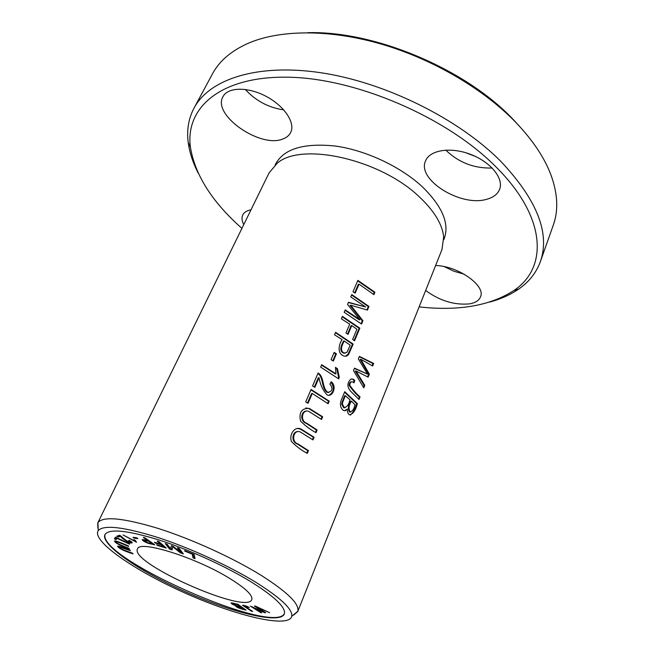 <?xml version="1.0" encoding="UTF-8"?>
<svg xmlns="http://www.w3.org/2000/svg" width="654" height="654" viewBox="0 0 654 654"><rect width="100%" height="100%" fill="white"/><g stroke="black" fill="none" stroke-linecap="round" stroke-linejoin="round"><path stroke-width="0.98" d="M97.92 528.252L97.74 522.996L269.088 172.86L277.288 163.181C301.592 141.656 380.841 159.396 419.664 197.173C434.354 211.111 442.357 224.355 443.657 236.903L441.998 249.485L297.717 611.613L293.695 615.013M97.74 522.996L97.912 522.66C103.095 515.957 123.246 517.903 158.366 528.497C192.104 539.207 233.56 558.148 261.641 575.634C287.498 592.148 299.565 604.026 297.84 611.261L297.717 611.613M354.762 380.334L353.242 379.23L351.157 378.944C347.012 382.631 346.841 386.735 350.634 391.247L359.013 399.48L360.06 396.921C356.536 393.896 353.111 390.013 349.776 385.263C349.972 382.631 350.953 381.535 352.71 381.961L354.027 382.827L354.762 380.334L354.084 380.407L353.495 382.418M320.656 367.107L338.658 378.87L339.303 377.325L337.497 368.75L335.461 367.352L335.984 373.859L321.678 364.711L320.656 367.107M342.426 316.356L341.363 318.833L349.718 324.155L345.966 332.984L348.034 334.374L351.77 325.545L356.929 329.232L352.637 339.426L354.533 340.832L359.847 328.169L342.426 316.356M334.169 352.367L331.071 359.635L333.327 361.082L336.418 353.814L334.169 352.367M317.116 429.989L306.881 423.285C299.851 421.478 301.903 408.946 308.663 411.309L321.539 419.443L322.659 416.786L309.358 408.439C301.698 408.104 298.755 412.331 300.529 421.135C305.434 425.926 310.585 429.776 315.988 432.678L317.116 429.989L316.446 430.03L315.481 432.335M335.592 332.297L334.513 334.807L342.083 339.557C338.985 344.102 336.72 353.503 343.922 356.021C345.982 356.626 347.601 355.964 348.795 354.027L353.168 344.086L335.592 332.297M359.414 356.373L358.343 358.932L367.466 374.113L354.517 368.153L353.503 370.597L363.763 387.83L364.801 385.288L355.972 371.022L368.12 377.145L369.355 374.129L360.828 359.283L372.657 366.019L373.696 363.477L359.414 356.373M308.451 450.631L298.093 443.968C290.744 442.161 293.327 428.967 300.284 431.975L312.947 439.913L314.084 437.207L301.126 429.114C294.504 425.738 288.766 435.008 291.537 441.597C296.458 446.568 301.715 450.492 307.306 453.369L308.451 450.631L307.781 450.655L306.791 453.026M344.748 391.705L341.65 399.169C339.565 403.984 340.162 407.753 343.44 410.483L345.516 410.63L347.348 409.085C347.217 411.832 347.903 413.729 349.408 414.783C353.046 414.154 355.694 410.41 357.354 403.551L344.748 391.705M314.876 387.34L319.021 377.66C320.272 384.797 323.002 390.585 327.213 395.024C333.246 397.313 336.998 385.639 331.169 381.748L329.902 384.07C333.221 388.615 332.551 391.37 327.899 392.335C322.324 388.541 324.212 379.32 319.7 374.211L318.146 372.943L312.555 385.974L314.876 387.34M357.869 280.378L352.98 291.774L355.179 293.147L359.03 284.155L373.908 294.652L374.922 292.256L357.869 280.378M311.059 389.465L305.704 401.948L308.042 403.314L312.26 393.463L328.128 403.755L329.224 401.131L311.059 389.465M351.77 294.578L350.765 296.924L365.643 306.996L348.476 302.262L347.527 304.47L359.97 319.741L345.214 309.865L344.192 312.244L361.572 324.065L362.954 320.754L350.65 305.181L367.434 310.094L368.97 306.44L351.77 294.578M136.433 537.719L132.991 537.318L134.438 538.217L137.88 538.626L136.433 537.719M123.026 534.923L136.514 542.264L135.337 540.408L133.8 539.542L133.98 540.645L123.026 534.923M249.288 607.541L246.329 605.996L242.511 605.277L251.479 611.228L252.714 611.441L244.294 606.005L249.288 607.541M132.541 553.219L124.832 550.398C121.096 549.025 119.224 547.897 119.232 547.03L130.432 550.668L129.893 550.014C122.846 547.235 118.726 545.951 117.516 546.172C118.644 548.379 123.827 550.938 133.073 553.864L132.541 553.219M144.82 537.735L143.332 537.433L147.403 540.318L142.18 539.607C142.866 540.948 145.065 542.24 148.777 543.507L154.777 544.815L144.82 537.735M158.897 541.577L157.148 541.079L160.532 544.03L154.377 542.264L155.251 543.024L161.407 544.79L163.688 546.785L156.6 544.741L157.467 545.493L166.288 548.036L158.897 541.577M284.433 613.607C273.372 635.876 96.122 557.331 105.18 534.171M230.143 578.7C245.79 588.461 252.992 595.426 251.757 599.595C246.975 615.128 129.214 562.939 137.512 548.976C138.967 539.591 196.347 557.568 230.143 578.7M237.893 604.247L231.099 602.931C231.287 603.707 232.914 604.664 235.98 605.825L235.563 605.956C236.674 607.443 240.173 608.841 246.059 610.133L237.893 604.247M194.213 554.486L184.641 550.586L184.747 551.093L192.284 554.159L193.012 557.846L195.015 558.663L194.213 554.486M118.341 537.057L120.467 536.337C122.993 539.624 131.021 544.218 132.247 542.681L129.394 540.376L128.658 540.466L130.718 542.052C128.748 542.37 125.404 540.31 120.688 535.879L119.568 535.242L116.714 536.223L118.341 537.057L118.799 536.1L118.104 535.749M129.149 548.461L121.015 545.052C117.426 543.572 115.823 542.526 116.183 541.913C117.033 541.643 121.178 543.172 128.617 546.482L128.486 545.976C120.344 542.297 115.684 540.662 114.507 541.087C115.03 542.869 119.96 545.493 129.279 548.959L129.149 548.461M179.27 548.485L177.389 547.823L180.905 552.458L173.138 546.319L171.389 545.706L170.669 548.78L167.13 544.202L165.258 543.548L169.509 549.008L172.084 549.916L172.762 546.769L180.463 552.883L183.365 553.913L179.27 548.485M255.305 606.037L254.406 606.054L263.709 611.907L250.343 606.119L260.881 612.733L261.763 612.724L252.509 607.043L264.641 612.708L265.72 612.7L256.621 606.977L269.579 612.675L255.305 606.037M115.439 537.171L114.434 538.863L116.11 539.64L116.911 538.316L129.5 544.177L129.737 543.826L115.439 537.171M194.009 108.147L212.436 73.927C219.581 60.503 232.195 49.998 250.261 42.42C282.152 29.487 331.12 29.348 382.377 44.398C433.594 59.547 483.846 89.238 515.932 122.511C533.092 140.528 544.872 158.293 551.273 175.812C557.797 194.287 558.483 210.678 553.341 224.992L540.367 261.633C550.259 233.339 537.089 199.928 500.858 161.391C458.56 118.783 385.508 82.502 321.351 72.807C257.063 63.078 209.215 79.297 194.009 108.147C188.54 118.603 186.603 130.04 188.213 142.449C189.529 152.439 192.84 162.601 198.137 172.95M519.971 126.819L513.603 119.911C466.302 69.259 374.538 30.558 307.584 32.7M489.593 302.099C500.809 299.082 510.561 294.701 518.851 288.97C529.119 281.825 536.296 272.71 540.367 261.633M241.915 228.369C212.174 202.053 195.006 174.994 190.42 147.199C185.017 107.885 220.357 75.856 288.422 77.205C356.209 78.325 446.608 117.197 495.495 166.435C546.957 217.226 548.101 267.911 513.848 290.523C490.173 305.802 458.601 311.255 419.124 306.898M275.138 164.947C283.141 149.022 303.203 142.727 335.322 146.046C365.88 150.257 400.959 166.754 422.623 187.044C442.93 207.097 449.985 224.649 443.796 239.683M435.613 265.516C458.078 265.925 486.036 285.741 480.494 296.875C478.998 300.529 475.327 302.867 469.474 303.881C454.268 305.246 439.668 300.775 425.672 290.466M283.166 138.852C260.897 148.891 211.773 115.071 222.998 96.653C227.829 86.998 248.021 86.639 266.227 96.416C284.498 106.062 295.592 122.977 290.678 132.484C289.24 135.37 286.73 137.487 283.166 138.852M486.511 199.331C460.637 207.146 416.328 179.474 425.64 160.737C429.923 149.938 450.859 146.692 470.806 154.458C490.802 162.086 504.021 178.558 499.599 189.39C497.604 194.246 493.239 197.557 486.511 199.331M243.762 224.6C241.825 220.88 241.498 217.668 242.765 214.953C244.097 212.321 246.844 210.604 251.005 209.803M445.791 150.109C458.609 162.527 474.068 168.503 492.192 168.021M465.779 152.742L475.679 156.551M245.283 89.434C255.82 100.888 268.655 107.706 283.771 109.888M444.27 266.636L453.909 271.23L464.201 274.19M256.303 582.567C280.877 598.075 292.706 609.307 291.79 616.264C288.994 628.51 237.1 616.231 186.112 593.513C135.035 570.999 91.078 540.801 98.272 530.508C103.896 524.614 123.598 526.887 157.377 537.335C189.791 547.839 229.333 565.939 256.303 582.567M251.389 582.044C275.293 597.118 286.248 607.803 284.269 614.106C279.855 624.235 232.898 612.896 186.652 592.303C140.324 571.866 100.381 544.708 104.918 534.629C108.997 528.506 126.786 530.206 158.284 539.746C188.507 549.36 225.908 566.364 251.389 582.044M297.652 431.509C291.659 431.951 291.21 442.3 297.415 444.001L307.781 450.655M314.084 437.207L313.413 437.24L312.44 439.57M297.227 428.386L300.448 429.155L313.413 437.24M359.275 356.692L373.001 363.559L372.134 365.684M373.696 363.477L373.001 363.559M360.828 359.283L360.15 359.365L368.652 374.202L367.573 376.859M369.355 374.129L368.652 374.202M355.972 371.022L355.294 371.096L364.098 385.361L363.395 387.086M364.801 385.288L364.098 385.361M367.466 374.113L354.394 368.455M351.427 401.147L354.999 404.728C354.043 408.963 352.424 411.366 350.152 411.946C348.386 408.775 348.819 405.169 351.427 401.147L350.748 401.204C348.141 405.227 347.707 408.832 349.457 412.004L350.585 412.118M342.663 402.39L345.345 395.686L349.947 399.749C348.95 404.368 347.078 406.992 344.331 407.63L342.426 404.213L342.663 402.39L341.985 402.447L341.748 404.27L343.652 407.679L344.911 407.81M345.345 395.686L344.674 395.744L341.985 402.447M344.552 392.171L356.651 403.616C355.179 408.701 353.103 412.527 350.405 415.094M357.354 403.551L356.651 403.616M347.348 409.085L344.486 410.786M164.367 546.36L163.933 546.237M157.467 545.493L157.671 545.052M163.688 546.785L164.023 546.057M161.407 544.79L161.742 544.063M161.219 543.605L160.786 543.482M155.251 543.024L155.464 542.575M160.532 544.03L160.868 543.302M243.631 609.07C239.38 608.073 237.181 607.206 237.05 606.479L241.171 607.304L243.631 609.07L243.885 608.563M241.171 607.304L241.4 606.773M240.206 606.61C235.832 605.62 233.413 604.656 232.93 603.699L237.386 604.582L240.206 606.61L240.468 606.103M237.386 604.582L237.566 604.165M233.666 603.675L233.854 603.25M237.181 606.16L236.38 605.629M233.045 603.438L232.203 602.882M194.769 557.371L193.461 556.84L192.897 553.954M193.012 557.846L193.461 556.84M120.467 536.337L120.688 535.871M120.246 535.61L118.799 536.1M131.887 541.986L130.825 541.831M116.199 541.888L115.12 540.858M319.021 377.66L318.334 377.742L314.353 387.029M319.7 374.211L319.013 374.292C323.517 379.377 321.662 388.623 327.229 392.4L328.766 392.514M317.975 373.344L319.013 374.292M330.924 382.189C334.742 387.912 334.022 392.294 328.782 395.327M182.172 552.328L181.125 551.96M180.463 552.883L180.725 552.311M172.762 546.769L172.991 546.27M172.329 548.845L170.874 548.33M170.114 548.06L166.974 544.144M169.509 549.008L169.966 548.011M170.669 548.78L171.593 545.779M180.905 552.458L181.354 551.453L179.065 548.412M357.673 280.828L374.252 292.387L373.45 294.292M374.922 292.256L374.252 292.387M359.03 284.155L358.343 284.294L354.689 292.837M264.641 612.708L264.862 612.16M260.881 612.733L261.06 612.291M117.033 537.915L116.559 538.692L114.973 537.956M116.11 539.64L116.559 538.692M152.129 543.678L147.82 542.722L144.142 540.474L148.581 541.152L152.129 543.678L152.39 543.122M148.581 541.152L148.842 540.596M148.777 543.507L149.006 543.016M147.403 540.318L147.665 539.763M144.248 540.261L143.21 539.493M310.895 389.841L328.553 401.188L327.629 403.404M329.224 401.131L328.553 401.188M312.26 393.463L311.574 393.528L307.519 403.003M119.273 546.94L118.309 546.025M351.582 295.019L368.292 306.554L366.886 309.922M368.97 306.44L368.292 306.554M350.65 305.181L349.964 305.304L362.283 320.869L361.098 323.705M362.954 320.754L362.283 320.869M345.026 310.29L359.299 319.855L359.97 319.741M348.361 302.532L365.643 306.996M344.176 340.947L350.217 345.189L347.037 352.293L344.38 353.062C338.968 350.871 342.549 344.364 344.176 340.947L343.497 341.053C341.829 344.437 338.322 350.985 343.71 353.16L345.189 353.201M335.412 332.706L352.498 344.176L348.124 354.125L345.533 356.25M353.168 344.086L352.498 344.176M348.795 354.027L348.124 354.125M251.479 611.228L251.659 610.787M244.424 605.694L243.713 605.212M306.317 410.99C300.464 411.529 300.121 421.593 306.203 423.334L316.446 430.03M322.659 416.786L321.989 416.827L321.04 419.091M305.835 407.916L308.68 408.505L321.989 416.827M333.99 352.776L335.739 353.904L332.829 360.763M336.418 353.814L335.739 353.904M342.246 316.781L359.177 328.275L354.051 340.472M359.847 328.169L359.177 328.275M351.77 325.545L351.092 325.659L347.544 334.039M135.313 540.678L134.25 540.065M133.98 540.645L134.348 539.852M134.438 538.217L134.765 537.523M321.515 365.104L335.314 373.941L335.984 373.859M335.428 367.875L336.826 368.831L338.633 377.399L338.167 378.511M337.497 368.75L336.826 368.831M339.303 377.325L338.633 377.399M352.563 379.295L354.084 380.407M349.776 385.263L349.097 385.337C352.416 390.095 355.841 393.978 359.357 396.986L358.547 398.965M351.419 381.838C349.964 382.01 349.187 383.179 349.097 385.337M360.06 396.921L359.357 396.986M298.093 443.968L297.415 444.001M342.426 404.213L341.748 404.27M233.053 603.626L233.274 603.102M306.881 423.285L306.203 423.334M513.848 290.523L518.851 288.97M190.42 147.199L188.213 142.449M297.84 611.261L291.79 616.264M97.912 522.66L98.272 530.508M300.448 429.163L301.126 429.122M343.652 407.679L344.331 407.63M349.457 412.004L350.152 411.946M233.192 603.086L232.93 603.699M237.304 605.882L237.05 606.479M131.053 541.349L130.718 542.052M116.551 541.144L116.183 541.913M327.229 392.4L327.899 392.335M144.501 539.714L144.142 540.474M119.568 546.319L119.232 547.03M343.71 353.16L344.38 353.07M308.68 408.505L309.358 408.448"/></g></svg>
